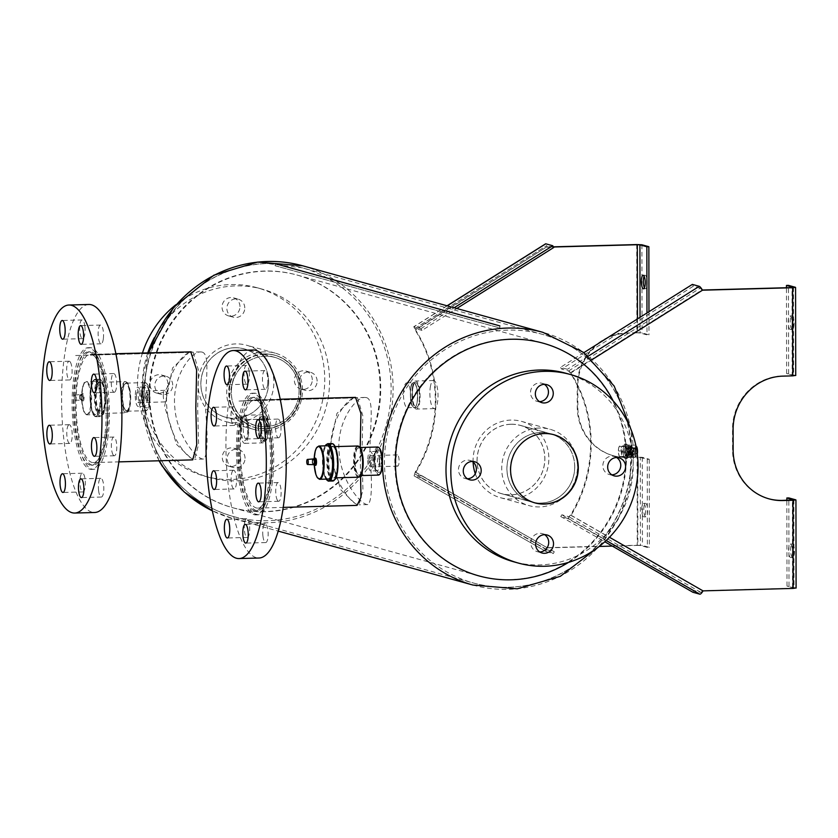 <?xml version="1.0" encoding="UTF-8"?>
<svg xmlns="http://www.w3.org/2000/svg" width="838" height="838" viewBox="0 0 838 838"><rect width="100%" height="100%" fill="white"/><g stroke="black" fill="none" stroke-linecap="round" stroke-linejoin="round"><path stroke-width="0.63" stroke-dasharray="4.19 3.14" d="M258.691 427.83A12.486 3.603 88.4 0 1 261.969 416.36A12.486 3.603 88.4 0 1 265.908 428.742A12.486 3.603 88.4 0 1 262.65 441.322A12.486 3.603 88.4 0 1 258.691 427.83M260.681 427.778A12.486 3.603 88.4 0 1 263.96 416.297A12.486 3.603 88.4 0 1 267.898 428.689A12.486 3.603 88.4 0 1 264.64 441.27A12.486 3.603 88.4 0 1 260.681 427.778M261.487 428.009A9.689 2.797 88.4 0 1 264.033 419.094A9.689 2.797 88.4 0 1 267.092 428.71A9.689 2.797 88.4 0 1 264.557 438.473A9.689 2.797 88.4 0 1 261.487 428.009M243.167 428.501A9.689 2.797 -91.6 0 0 246.236 438.976A9.689 2.797 -91.6 0 0 247.063 438.494A9.689 2.797 -91.6 0 0 248.781 430.062A9.689 2.797 -91.6 0 0 246.561 420.027A9.689 2.797 -91.6 0 0 245.712 419.597A9.689 2.797 -91.6 0 0 243.167 428.501M247.671 430.24A11.355 3.279 88.4 0 1 245.66 440.128A11.355 3.279 88.4 0 1 241.103 429.412A11.355 3.279 88.4 0 1 245.073 418.476A11.355 3.279 88.4 0 1 247.671 430.24M240.307 428.197A14.047 4.054 88.4 0 1 243.994 415.281A14.047 4.054 88.4 0 1 248.436 429.213A14.047 4.054 88.4 0 1 244.759 443.365A14.047 4.054 88.4 0 1 240.307 428.197M258.23 427.705A14.047 4.054 88.4 0 1 261.927 414.8A14.047 4.054 88.4 0 1 266.358 428.731A14.047 4.054 88.4 0 1 262.692 442.883A14.047 4.054 88.4 0 1 258.23 427.705M626.426 448.225A3.122 0.901 88.4 0 1 627.337 451.452A3.122 0.901 88.4 0 1 626.52 454.458A3.122 0.901 88.4 0 1 625.536 451.357A3.122 0.901 88.4 0 1 626.353 448.215A3.122 0.901 88.4 0 1 626.426 448.225M626.447 458.7A7.385 2.137 -91.6 0 0 626.635 458.721A7.385 2.137 -91.6 0 0 628.563 451.284A7.385 2.137 -91.6 0 0 626.237 443.951A7.385 2.137 -91.6 0 0 624.3 451.074A7.385 2.137 -91.6 0 0 626.447 458.7M636.388 448.477A2.598 0.754 88.4 0 1 636.555 448.581A2.598 0.754 88.4 0 1 637.142 451.043A2.598 0.754 88.4 0 1 636.691 453.536A2.598 0.754 88.4 0 1 635.654 451.368A2.598 0.754 88.4 0 1 636.388 448.477M635.885 447.963A3.122 0.901 -91.6 0 0 635.812 447.963A3.122 0.901 -91.6 0 0 634.995 451.106A3.122 0.901 -91.6 0 0 635.979 454.196A3.122 0.901 -91.6 0 0 636.252 454.049A3.122 0.901 -91.6 0 0 636.796 451.054A3.122 0.901 -91.6 0 0 636.084 448.1A3.122 0.901 -91.6 0 0 635.885 447.963M625.347 458.732A7.385 2.137 -91.6 0 0 625.536 458.753A7.385 2.137 -91.6 0 0 627.473 451.305A7.385 2.137 -91.6 0 0 625.138 443.983A7.385 2.137 -91.6 0 0 624.258 444.695A7.385 2.137 -91.6 0 0 624.059 445.093A7.385 2.137 -91.6 0 0 624.404 457.705A7.385 2.137 -91.6 0 0 625.347 458.732M618.957 447.104L619.429 446.078L621.168 446.56L622.047 451.986L621.188 456.93L619.45 456.448L618.559 453.746L618.549 448.56A5.206 1.498 88.4 0 1 618.957 447.104A5.206 1.498 88.4 0 1 619.848 446.329A5.206 1.498 88.4 0 1 621.168 449.283A5.206 1.498 88.4 0 1 621.168 454.468A5.206 1.498 88.4 0 1 619.869 456.7A5.206 1.498 88.4 0 1 619.198 455.977A5.206 1.498 88.4 0 1 618.559 453.746A5.206 1.498 88.4 0 1 618.549 448.56L619.429 446.078L623.692 445.963L622.833 450.907L623.713 456.333L625.452 456.815L626.311 451.871L625.431 446.445L623.692 445.963L623.409 446.57L624.059 445.093M619.869 456.7L623.713 456.333L624.404 457.705M621.188 456.93L625.452 456.815M618.57 451.022L622.833 450.907M621.168 446.56L625.431 446.445M622.047 451.986L626.311 451.871M75.022 395.044A2.535 0.733 -91.6 0 0 74.949 395.033A2.535 0.733 -91.6 0 0 74.289 397.589A2.535 0.733 -91.6 0 0 75.085 400.103A2.535 0.733 -91.6 0 0 75.755 397.683A2.535 0.733 -91.6 0 0 75.022 395.044M80.993 394.551A2.86 0.828 -91.6 0 0 80.909 394.541A2.86 0.828 -91.6 0 0 80.176 397.422A2.86 0.828 -91.6 0 0 81.066 400.26A2.86 0.828 -91.6 0 0 81.831 397.526A2.86 0.828 -91.6 0 0 80.993 394.551M313.391 458.941A2.86 0.828 -91.6 0 0 312.658 461.822A2.86 0.828 -91.6 0 0 313.548 464.661M635.309 450.854A2.703 0.786 -91.6 0 0 636.168 453.777A2.703 0.786 -91.6 0 0 636.88 451.054A2.703 0.786 -91.6 0 0 636.021 448.372A2.703 0.786 -91.6 0 0 635.309 450.854M636.671 446.738A4.944 1.425 -91.6 0 0 634.659 450.676A4.944 1.425 -91.6 0 0 635.455 455.296A4.944 1.425 -91.6 0 0 636.953 455.264A4.944 1.425 -91.6 0 0 637.299 454.112M630.134 451.001A2.703 0.786 -91.6 0 0 630.993 453.924A2.703 0.786 -91.6 0 0 631.695 451.19A2.703 0.786 -91.6 0 0 630.846 448.508A2.703 0.786 -91.6 0 0 630.134 451.001M629.485 450.823A4.944 1.425 -91.6 0 0 630.291 455.453A4.944 1.425 -91.6 0 0 632.093 454.395A4.944 1.425 -91.6 0 0 631.915 447.974A4.944 1.425 -91.6 0 0 630.061 447.021A4.944 1.425 -91.6 0 0 629.485 450.823M633.015 454.605L633.004 448.623L631.496 445.208L629.987 447.785L629.548 450.792L630.406 455.673L631.517 457.181L633.015 454.605L637.016 454.5L637.236 453.609M633.004 448.623L636.451 448.529M631.496 445.208L635.497 445.104L633.989 447.681L633.999 453.662L635.518 457.077L636.953 455.264M630.061 447.021L629.987 447.785L633.989 447.681M629.998 453.777L633.999 453.662M631.517 457.181L635.518 457.077M631.14 452.059L632.407 452.792A5.258 1.519 -91.6 0 1 631.056 456.469A5.258 1.519 -91.6 0 1 629.401 451.253A5.258 1.519 -91.6 0 1 630.773 445.963A5.258 1.519 -91.6 0 1 632.439 452.028L631.14 451.284A5.258 1.519 -91.6 0 0 629.474 445.994A5.258 1.519 -91.6 0 0 628.102 451.294A5.258 1.519 -91.6 0 0 629.767 456.501A5.258 1.519 -91.6 0 0 631.14 452.059L630.689 451.933A3.698 1.068 -91.6 0 1 629.726 454.94A3.698 1.068 -91.6 0 1 628.552 451.284A3.698 1.068 -91.6 0 1 629.516 447.555A3.698 1.068 -91.6 0 1 630.689 451.158L631.978 451.902A3.698 1.068 -91.6 0 0 630.815 447.523A3.698 1.068 -91.6 0 0 629.851 451.242A3.698 1.068 -91.6 0 0 631.014 454.908A3.698 1.068 -91.6 0 0 631.936 452.667L630.689 451.933M626.426 445.114A6.243 1.802 -91.6 0 0 626.269 445.093A6.243 1.802 -91.6 0 0 624.635 451.389A6.243 1.802 -91.6 0 0 626.604 457.579A6.243 1.802 -91.6 0 0 628.238 451.567A6.243 1.802 -91.6 0 0 626.426 445.114M626.426 448.016A3.331 0.964 -91.6 0 0 626.342 448.005A3.331 0.964 -91.6 0 0 625.473 451.368A3.331 0.964 -91.6 0 0 626.52 454.667A3.331 0.964 -91.6 0 0 627.4 451.462A3.331 0.964 -91.6 0 0 626.426 448.016M628.018 445.072A6.243 1.802 -91.6 0 0 627.861 445.051A6.243 1.802 -91.6 0 0 626.227 451.347A6.243 1.802 -91.6 0 0 628.196 457.538A6.243 1.802 -91.6 0 0 629.83 451.525A6.243 1.802 -91.6 0 0 628.018 445.072A6.243 1.802 -91.6 0 0 627.861 445.051A6.243 1.802 -91.6 0 0 626.227 451.347A6.243 1.802 -91.6 0 0 628.196 457.538A6.243 1.802 -91.6 0 0 629.83 451.525A6.243 1.802 -91.6 0 0 628.018 445.072M628.018 447.974A3.331 0.964 -91.6 0 0 627.934 447.963A3.331 0.964 -91.6 0 0 627.065 451.315A3.331 0.964 -91.6 0 0 628.123 454.625A3.331 0.964 -91.6 0 0 628.992 451.41A3.331 0.964 -91.6 0 0 628.018 447.974A3.331 0.964 -91.6 0 0 627.934 447.963A3.331 0.964 -91.6 0 0 627.065 451.315A3.331 0.964 -91.6 0 0 628.123 454.625A3.331 0.964 -91.6 0 0 628.992 451.41A3.331 0.964 -91.6 0 0 628.018 447.974M629.61 445.03A6.243 1.802 -91.6 0 0 629.453 445.009A6.243 1.802 -91.6 0 0 627.819 451.294A6.243 1.802 -91.6 0 0 629.788 457.496A6.243 1.802 -91.6 0 0 631.433 451.473A6.243 1.802 -91.6 0 0 629.61 445.03M629.621 447.932A3.331 0.964 -91.6 0 0 629.527 447.921A3.331 0.964 -91.6 0 0 628.657 451.273A3.331 0.964 -91.6 0 0 629.715 454.584A3.331 0.964 -91.6 0 0 630.585 451.368A3.331 0.964 -91.6 0 0 629.621 447.932M144.859 396.301L146.011 392.477L146.241 400.794L144.859 396.301M191.2 351.845L191.001 352.379A131.105 125.04 -74.5 0 1 191.221 351.855M189.755 351.688L172.586 367.913L164.604 406.493L176.567 444.412L192.709 459.863M265.939 429.842C265.887 421.661 264.756 417.135 262.535 416.287C257.057 415.658 258.125 442.265 263.216 441.354C265.028 440.725 265.939 436.881 265.939 429.842M412.39 394.049C412.443 402.23 413.574 406.755 415.795 407.603C421.263 408.221 420.205 381.625 415.103 382.537C413.302 383.165 412.39 387.009 412.39 394.049M355.532 397.369L355.343 397.903A131.105 125.04 -74.5 0 1 355.563 397.38M354.097 397.212L336.928 413.438L328.946 452.017L340.898 489.926L357.04 505.387M360.56 475.848L360.204 447.859M379.75 461.371L378.724 465.195C377.037 462.471 376.953 459.695 378.493 456.878L379.75 461.371M447.073 305.797L413.721 326.768L420.875 328.685A131.105 125.04 -74.5 0 1 422.006 330.371L456.794 308.489M447.209 305.828L413.941 326.757L414.967 329.816L546.596 247.011L553.363 246.833M636.723 244.56L636.88 332.686L626.918 332.958A52.029 49.62 105.5 0 0 577.214 386.161L577.246 406.891A52.029 49.62 105.5 0 0 613.154 455.673A52.029 49.62 105.5 0 0 627.138 457.37L637.09 457.108L637.247 545.234L547.12 547.696L415.208 472.087A131.105 125.04 105.5 0 0 414.967 329.816M415.208 472.087L414.108 475.89L546.261 551.634A4.159 1.215 119.8 0 1 547.12 547.696L415.816 472.244L415.323 474.182L547.329 549.854A2.085 0.608 119.8 0 1 547.287 549.833A2.085 0.608 119.8 0 1 547.727 547.863L599.369 546.449M547.329 549.854L554.274 551.771L422.258 476.099A131.105 125.04 -74.5 0 1 421.137 477.849L414.192 475.932L546.345 551.676A4.159 1.215 119.8 0 1 546.261 551.634M422.258 476.099L415.281 474.161L547.287 549.833M415.816 472.244A131.105 125.04 105.5 0 0 415.564 329.983L546.596 247.011A4.159 0.869 57.8 0 1 545.475 244.015M422.006 330.371L414.957 328.454L546.805 245.576L415.061 328.444L415.564 329.983M567.682 518.439L560.748 516.522A131.105 125.04 -74.5 0 0 561.869 514.773L568.803 516.7L570.5 515.098A131.105 125.04 105.5 0 0 570.259 372.837L568.552 370.962L561.617 369.045A131.105 125.04 -74.5 0 0 560.486 367.358L567.42 369.275L570.856 373.004A131.105 125.04 105.5 0 1 571.107 515.265L567.682 518.439L606.167 540.51M600.291 342.313A52.029 49.62 105.5 0 0 577.822 386.328L577.853 407.059A52.029 49.62 105.5 0 0 613.762 455.841A52.029 49.62 105.5 0 0 627.735 457.538L637.697 457.276L637.854 545.402L612.337 546.093M637.456 318.943L637.477 332.854L627.526 333.126A52.029 49.62 105.5 0 0 605.057 339.317M546.69 245.586L547.204 247.179L553.457 247.011M553.74 247.503L546.805 245.576M420.875 328.685L454.144 307.756M546.345 551.676L553.279 553.593L554.274 551.771M553.279 553.593L421.137 477.849M637.477 332.854L640.075 332.969L640.043 317.309M636.88 332.686L642.065 332.906L649 334.833L647.009 334.886L640.075 332.969M644.139 276.205A6.767 1.948 88.4 0 1 645.113 275.231A6.767 1.948 88.4 0 1 647.25 282.532A6.767 1.948 88.4 0 1 645.48 288.754A6.767 1.948 88.4 0 1 644.453 287.832M648.958 311.705L649 334.833M646.967 312.951L647.009 334.886M637.854 545.402L640.442 545.517L640.295 457.38L637.697 457.276M637.247 545.234L642.442 545.454L649.377 547.382L647.386 547.434L640.442 545.517M640.295 457.38L647.229 459.308L649.22 459.245L642.285 457.328L637.09 457.108M643.731 509.546A6.767 1.948 88.4 0 1 645.511 503.324A6.767 1.948 88.4 0 1 647.638 510.038A6.767 1.948 88.4 0 1 645.878 516.847A6.767 1.948 88.4 0 1 643.731 509.546M649.22 459.245L649.377 547.382M645.658 510.688A6.767 1.948 88.4 0 1 643.888 516.899A6.767 1.948 88.4 0 1 641.74 509.598A6.767 1.948 88.4 0 1 643.511 503.387A6.767 1.948 88.4 0 1 645.658 510.688M647.229 459.308L647.386 547.434M534.843 502.863A35.374 33.74 -74.5 0 1 534.686 502.821A35.374 33.74 -74.5 0 1 511.62 459.716A35.374 33.74 -74.5 0 1 553.583 434.629A35.374 33.74 -74.5 0 1 553.729 434.671M499.877 325.888L499.888 327.962A129.031 123.05 105.5 0 0 499.783 327.962L499.783 325.888M275.231 263.687L275.241 265.73A129.031 123.05 -74.5 0 0 275.136 265.74L499.783 327.962M275.241 265.73L499.888 327.962M381.751 461.319L380.494 456.825C378.944 459.643 379.027 462.408 380.714 465.142L381.751 461.319M193.19 352.316L198.491 370.281L197.663 407.928L198.585 444.381L194.657 459.287C187.806 459.905 168.428 435.666 166.793 407.069C164.007 377.791 182.171 351.845 191.734 352.149L193.19 352.316M357.533 397.841L362.823 415.805L361.995 453.452L362.927 489.905L358.989 504.811C352.138 505.429 332.77 481.18 331.136 452.593C328.339 423.316 346.513 397.369 356.066 397.673L357.533 397.841M410.4 394.101C410.442 402.282 411.573 406.807 413.794 407.656C419.283 408.284 418.204 381.678 413.103 382.589C411.301 383.228 410.4 387.062 410.4 394.101A12.423 3.582 -91.6 0 0 414.37 407.53A12.423 3.582 -91.6 0 0 417.628 396.102A12.423 3.582 -91.6 0 0 413.689 382.683A12.423 3.582 -91.6 0 0 410.431 394.111M267.93 429.789C267.877 421.608 266.746 417.083 264.536 416.235C259.047 415.606 260.115 442.213 265.217 441.301C267.029 440.662 267.93 436.828 267.93 429.789M146.849 396.248L148.232 400.742L148.001 392.425L146.849 396.248M473.103 462.084A39.596 37.762 -74.5 0 1 510.897 420.079A39.596 37.762 -74.5 0 1 521.54 421.378A39.596 37.762 -74.5 0 1 548.481 464.105A39.596 37.762 -74.5 0 1 511.033 498.987A39.596 37.762 -74.5 0 1 500.401 497.688A39.596 37.762 -74.5 0 1 475.282 473.711M510.572 579.634A120.703 115.12 -74.5 0 1 478.142 575.685A120.703 115.12 -74.5 0 1 395.976 445.439A120.703 115.12 -74.5 0 1 510.153 339.097A120.703 115.12 -74.5 0 1 542.584 343.046A120.703 115.12 -74.5 0 1 624.75 473.302A120.703 115.12 -74.5 0 1 510.572 579.634M539.546 428.019A39.596 37.762 105.5 0 0 502.088 462.901A39.596 37.762 105.5 0 0 529.04 505.628A39.596 37.762 105.5 0 0 575.999 477.545A39.596 37.762 105.5 0 0 550.178 429.318A39.596 37.762 105.5 0 0 539.546 428.019M565.723 373.214A97.805 93.28 -74.5 0 1 633.224 464.912A97.805 93.28 -74.5 0 1 513.505 561.732M467.426 478.77A9.365 8.935 -74.5 0 1 458.805 467.059A9.365 8.935 -74.5 0 1 472.223 461.445M539.756 551.97A9.365 8.935 -74.5 0 1 531.135 540.259A9.365 8.935 -74.5 0 1 544.553 534.644M611.824 474.832A9.365 8.935 -74.5 0 1 603.203 463.11A9.365 8.935 -74.5 0 1 616.621 457.506M539.494 401.632A9.365 8.935 -74.5 0 1 530.873 389.911A9.365 8.935 -74.5 0 1 544.291 384.307M355.343 397.903L239.05 401.077A53.59 15.472 88.4 0 1 239.05 401.077L355.312 397.893M255.978 400.093A54.103 15.618 88.4 0 1 271.732 455.977A54.103 15.618 88.4 0 1 257.549 508.1A54.103 15.618 88.4 0 1 240.464 454.437A54.103 15.618 88.4 0 1 254.595 399.925A54.103 15.618 88.4 0 1 255.946 400.093L280.28 399.422L255.978 400.093A54.103 15.618 88.4 0 1 255.978 400.093L239.019 401.067L255.946 400.093M91.635 354.579A54.103 15.618 88.4 0 1 107.39 410.452A54.103 15.618 88.4 0 1 93.207 462.576A54.103 15.618 88.4 0 1 76.122 408.913A54.103 15.618 88.4 0 1 90.253 354.401A54.103 15.618 88.4 0 1 91.604 354.568L115.937 353.898L91.604 354.568A54.103 15.618 88.4 0 1 91.635 354.579M275.136 265.74L275.136 263.666M366.353 397.6C374.858 399.517 369.579 426.71 369.967 455.558C372.449 485.694 371.726 502.025 367.809 504.57C361.021 505.125 340.804 481.022 339.107 452.405C336.195 423.054 355.176 397.16 364.886 397.432L366.353 397.6M190.97 352.369L74.676 355.542A53.59 15.472 88.4 0 1 74.708 355.553L191.001 352.379M106.95 434.314A56.712 16.372 88.4 0 1 93.28 465.174A56.712 16.372 88.4 0 1 75.368 408.934A56.712 16.372 88.4 0 1 90.19 351.803A56.712 16.372 88.4 0 1 106.95 434.314M108.071 436.21A60.87 17.567 88.4 0 1 93.395 469.332A60.87 17.567 88.4 0 1 74.173 408.965A60.87 17.567 88.4 0 1 90.075 347.644A60.87 17.567 88.4 0 1 108.071 436.21M70.413 362.236A9.365 2.703 -91.6 0 0 69.135 361.209A9.365 2.703 -91.6 0 0 66.684 370.647A9.365 2.703 -91.6 0 0 69.648 379.939A9.365 2.703 -91.6 0 0 72.078 372.732A9.365 2.703 -91.6 0 0 70.413 362.236M84.868 326.422A9.365 2.703 -91.6 0 0 82.114 319.938A9.365 2.703 -91.6 0 0 79.662 329.376A9.365 2.703 -91.6 0 0 82.627 338.657A9.365 2.703 -91.6 0 0 84.868 326.422M103.346 338.678A9.365 2.703 -91.6 0 0 100.57 325.05A9.365 2.703 -91.6 0 0 98.13 334.488A9.365 2.703 -91.6 0 0 101.084 343.779A9.365 2.703 -91.6 0 0 103.346 338.678M115.016 391.828A9.365 2.703 -91.6 0 0 116.597 381.426A9.365 2.703 -91.6 0 0 113.706 373.559A9.365 2.703 -91.6 0 0 111.265 382.997A9.365 2.703 -91.6 0 0 114.219 392.278A9.365 2.703 -91.6 0 0 115.016 391.828M113.046 454.741A9.365 2.703 -91.6 0 0 114.335 455.767A9.365 2.703 -91.6 0 0 116.775 446.329A9.365 2.703 -91.6 0 0 113.821 437.038A9.365 2.703 -91.6 0 0 111.391 444.245A9.365 2.703 -91.6 0 0 113.046 454.741M98.601 490.555A9.365 2.703 -91.6 0 0 101.356 497.039A9.365 2.703 -91.6 0 0 103.797 487.601A9.365 2.703 -91.6 0 0 100.843 478.32A9.365 2.703 -91.6 0 0 98.601 490.555M68.444 425.149A9.365 2.703 -91.6 0 0 66.872 435.551A9.365 2.703 -91.6 0 0 69.753 443.417A9.365 2.703 -91.6 0 0 72.204 433.979A9.365 2.703 -91.6 0 0 69.25 424.698A9.365 2.703 -91.6 0 0 68.444 425.149M80.123 478.299A9.365 2.703 -91.6 0 0 82.889 491.927A9.365 2.703 -91.6 0 0 85.34 482.489A9.365 2.703 -91.6 0 0 82.375 473.198A9.365 2.703 -91.6 0 0 80.123 478.299M88.891 304.477A104.048 30.032 -91.6 0 0 63.803 361.094A104.048 30.032 -91.6 0 0 94.568 512.5M104.96 434.377A56.712 16.372 88.4 0 1 91.29 465.226A56.712 16.372 88.4 0 1 73.377 408.986A56.712 16.372 88.4 0 1 88.189 351.855A56.712 16.372 88.4 0 1 104.96 434.377M106.08 436.273A60.87 17.567 88.4 0 1 91.405 469.395A60.87 17.567 88.4 0 1 72.183 409.017A60.87 17.567 88.4 0 1 88.084 347.697A60.87 17.567 88.4 0 1 106.08 436.273M271.292 479.839A56.712 16.372 88.4 0 1 257.622 510.698A56.712 16.372 88.4 0 1 239.71 454.458A56.712 16.372 88.4 0 1 254.522 397.327A56.712 16.372 88.4 0 1 271.292 479.839M272.413 481.735A60.87 17.567 88.4 0 1 257.727 514.857A60.87 17.567 88.4 0 1 238.505 454.489A60.87 17.567 88.4 0 1 254.406 393.158A60.87 17.567 88.4 0 1 272.413 481.735M234.755 407.76A9.365 2.703 -91.6 0 0 233.477 406.734A9.365 2.703 -91.6 0 0 231.026 416.172A9.365 2.703 -91.6 0 0 233.98 425.453A9.365 2.703 -91.6 0 0 236.41 418.256A9.365 2.703 -91.6 0 0 234.755 407.76M249.211 371.946A9.365 2.703 -91.6 0 0 246.445 365.462A9.365 2.703 -91.6 0 0 244.005 374.9A9.365 2.703 -91.6 0 0 246.959 384.181A9.365 2.703 -91.6 0 0 249.211 371.946M267.678 384.202A9.365 2.703 -91.6 0 0 264.913 370.574A9.365 2.703 -91.6 0 0 262.472 380.012A9.365 2.703 -91.6 0 0 265.426 389.293A9.365 2.703 -91.6 0 0 267.678 384.202M279.358 437.352A9.365 2.703 -91.6 0 0 280.94 426.951A9.365 2.703 -91.6 0 0 278.048 419.084A9.365 2.703 -91.6 0 0 275.597 428.522A9.365 2.703 -91.6 0 0 278.562 437.803A9.365 2.703 -91.6 0 0 279.358 437.352M277.388 500.265A9.365 2.703 -91.6 0 0 278.666 501.292A9.365 2.703 -91.6 0 0 281.118 491.854A9.365 2.703 -91.6 0 0 278.153 482.562A9.365 2.703 -91.6 0 0 275.733 489.769A9.365 2.703 -91.6 0 0 277.388 500.265M262.933 536.079A9.365 2.703 -91.6 0 0 265.688 542.563A9.365 2.703 -91.6 0 0 268.139 533.125A9.365 2.703 -91.6 0 0 265.185 523.834A9.365 2.703 -91.6 0 0 262.933 536.079M232.786 470.673A9.365 2.703 -91.6 0 0 231.204 481.075A9.365 2.703 -91.6 0 0 234.095 488.942A9.365 2.703 -91.6 0 0 236.546 479.504A9.365 2.703 -91.6 0 0 233.582 470.223A9.365 2.703 -91.6 0 0 232.786 470.673M244.455 523.823A9.365 2.703 -91.6 0 0 247.231 537.451A9.365 2.703 -91.6 0 0 249.672 528.013A9.365 2.703 -91.6 0 0 246.718 518.722A9.365 2.703 -91.6 0 0 244.455 523.823M253.233 350.001A104.048 30.032 -91.6 0 0 228.146 406.619A104.048 30.032 -91.6 0 0 258.911 558.024M269.302 479.891A56.712 16.372 88.4 0 1 255.621 510.751A56.712 16.372 88.4 0 1 237.72 454.51A56.712 16.372 88.4 0 1 252.531 397.38A56.712 16.372 88.4 0 1 269.302 479.891M270.412 481.787A60.87 17.567 88.4 0 1 255.737 514.909A60.87 17.567 88.4 0 1 236.515 454.542A60.87 17.567 88.4 0 1 252.416 393.221A60.87 17.567 88.4 0 1 270.412 481.787M202.01 352.075C210.527 353.992 205.237 381.185 205.624 410.033C208.107 440.17 207.395 456.511 203.466 459.046C196.679 459.612 176.472 435.509 174.765 406.88C171.853 377.529 190.834 351.635 200.544 351.908L202.01 352.075M264.536 351.845A39.596 37.762 105.5 0 0 227.088 386.727A39.596 37.762 105.5 0 0 254.04 429.444A39.596 37.762 105.5 0 0 264.672 430.742A39.596 37.762 105.5 0 0 302.13 395.861A39.596 37.762 105.5 0 0 275.178 353.133A39.596 37.762 105.5 0 0 264.536 351.845M264.997 271.187A120.703 115.12 105.5 0 0 150.83 377.529A120.703 115.12 105.5 0 0 232.985 507.776A120.703 115.12 105.5 0 0 376.147 422.184A120.703 115.12 105.5 0 0 297.438 275.136A120.703 115.12 105.5 0 0 264.997 271.187M236.033 422.813A39.596 37.762 -74.5 0 1 225.391 421.514A39.596 37.762 -74.5 0 1 199.57 373.277A39.596 37.762 -74.5 0 1 246.529 345.204A39.596 37.762 -74.5 0 1 273.481 387.931A39.596 37.762 -74.5 0 1 236.033 422.813M147.792 352.829A97.805 93.28 105.5 0 0 209.846 477.618A97.805 93.28 105.5 0 0 329.575 380.798A97.805 93.28 105.5 0 0 262.074 289.1A97.805 93.28 105.5 0 0 154.286 337.798M172.722 385.082A9.365 8.935 105.5 0 0 155.156 382.945A9.365 8.935 105.5 0 0 161.263 394.352A9.365 8.935 105.5 0 0 172.722 385.082M244.79 307.944A9.365 8.935 105.5 0 0 227.224 305.807A9.365 8.935 105.5 0 0 233.331 317.214A9.365 8.935 105.5 0 0 244.79 307.944M317.131 381.143A9.365 8.935 105.5 0 0 299.554 379.006A9.365 8.935 105.5 0 0 305.661 390.414A9.365 8.935 105.5 0 0 317.131 381.143M245.052 458.281A9.365 8.935 105.5 0 0 227.486 456.144A9.365 8.935 105.5 0 0 233.593 467.552A9.365 8.935 105.5 0 0 245.052 458.281M142.481 352.976A97.805 93.28 105.5 0 0 205.027 476.277A97.805 93.28 105.5 0 0 324.746 379.467A97.805 93.28 105.5 0 0 257.245 287.759A97.805 93.28 105.5 0 0 175.854 304.77M240.234 456.94A9.365 8.935 105.5 0 0 222.657 454.804A9.365 8.935 105.5 0 0 228.764 466.211A9.365 8.935 105.5 0 0 240.234 456.94M312.302 379.803A9.365 8.935 105.5 0 0 294.735 377.666A9.365 8.935 105.5 0 0 300.842 389.073A9.365 8.935 105.5 0 0 312.302 379.803M239.972 306.603A9.365 8.935 105.5 0 0 222.395 304.466A9.365 8.935 105.5 0 0 228.502 315.874A9.365 8.935 105.5 0 0 239.972 306.603M167.893 383.741A9.365 8.935 105.5 0 0 150.327 381.604A9.365 8.935 105.5 0 0 156.434 393.012A9.365 8.935 105.5 0 0 167.893 383.741M768.75 498.778A52.029 49.62 -74.5 0 1 768.446 498.694A52.029 49.62 -74.5 0 1 732.548 449.912L732.506 429.171A52.029 49.62 -74.5 0 1 782.21 375.969L792.172 375.707L792.015 287.57M570.5 515.098L703.019 590.874M692.89 592.267L693.885 590.444L700.819 592.361A2.085 0.608 119.8 0 0 702.412 590.706L792.539 588.255L792.392 500.118M560.748 516.522L604.795 541.777M561.869 514.773L693.885 590.444M568.552 370.962L700.285 288.094L701.888 290.032L570.259 372.837M700.285 288.094L693.351 286.177L561.617 369.045M692.356 284.407L693.351 286.177M583.856 352.651L560.486 367.358M793.775 500.003L794.015 588.077L792.539 588.255M793.932 588.025L786.997 586.108L786.84 500.276M795.765 499.846L795.922 587.972L786.997 586.108M790.58 550.22A6.767 1.948 88.4 0 1 792.36 544.009A6.767 1.948 88.4 0 1 794.497 550.713A6.767 1.948 88.4 0 1 792.727 557.532A6.767 1.948 88.4 0 1 790.58 550.22M788.987 586.055L788.83 497.919M788.589 550.283A6.767 1.948 88.4 0 1 790.36 544.061A6.767 1.948 88.4 0 1 792.497 550.765A6.767 1.948 88.4 0 1 790.737 557.584A6.767 1.948 88.4 0 1 788.589 550.283M793.408 287.455L793.649 375.529L792.172 375.707M793.555 375.476L786.62 373.559L786.473 287.727M795.398 287.298L795.555 375.424L786.62 373.559M794.099 323.206A6.767 1.948 88.4 0 1 792.329 329.428A6.767 1.948 88.4 0 1 790.192 322.724A6.767 1.948 88.4 0 1 791.962 315.905A6.767 1.948 88.4 0 1 794.099 323.206M788.61 373.507L788.464 285.37M788.191 322.18A6.767 1.948 88.4 0 1 789.962 315.957A6.767 1.948 88.4 0 1 792.109 323.269A6.767 1.948 88.4 0 1 790.339 329.481A6.767 1.948 88.4 0 1 788.191 322.18M265.154 356.16A35.426 33.792 105.5 0 0 231.634 387.366A35.426 33.792 105.5 0 0 255.758 425.599A35.426 33.792 105.5 0 0 297.773 400.48A35.426 33.792 105.5 0 0 274.665 357.313A35.426 33.792 105.5 0 0 265.154 356.16M234.692 347.718A35.426 33.792 105.5 0 0 201.183 378.933A35.426 33.792 105.5 0 0 225.296 417.167A35.426 33.792 105.5 0 0 267.322 392.048A35.426 33.792 105.5 0 0 244.214 348.88A35.426 33.792 105.5 0 0 234.692 347.718M268.61 382.097A35.374 33.74 105.5 0 0 244.204 348.933A35.374 33.74 105.5 0 0 202.241 374.02A35.374 33.74 105.5 0 0 225.307 417.115A35.374 33.74 105.5 0 0 268.61 382.097M299.072 390.539A35.374 33.74 -74.5 0 1 255.768 425.557A35.374 33.74 -74.5 0 1 231.686 387.376A35.374 33.74 -74.5 0 1 265.154 356.202A35.374 33.74 -74.5 0 1 274.655 357.365A35.374 33.74 -74.5 0 1 299.072 390.539M265.279 428.836A37.511 35.772 -74.5 0 1 255.192 427.61A37.511 35.772 -74.5 0 1 230.733 381.908A37.511 35.772 -74.5 0 1 275.22 355.312A37.511 35.772 -74.5 0 1 300.758 395.787A37.511 35.772 -74.5 0 1 265.279 428.836M265.143 354.139A37.459 35.73 105.5 0 0 229.717 387.135A37.459 35.73 105.5 0 0 255.213 427.558A37.459 35.73 105.5 0 0 299.637 400.993A37.459 35.73 105.5 0 0 275.21 355.364A37.459 35.73 105.5 0 0 265.143 354.139M264.546 353.971A37.459 35.73 105.5 0 0 229.109 386.967A37.459 35.73 105.5 0 0 254.605 427.39A37.459 35.73 105.5 0 0 299.04 400.826A37.459 35.73 105.5 0 0 274.613 355.197A37.459 35.73 105.5 0 0 264.546 353.971M264.546 353.919A37.511 35.772 105.5 0 0 229.057 386.967A37.511 35.772 105.5 0 0 254.595 427.443A37.511 35.772 105.5 0 0 264.672 428.668A37.511 35.772 105.5 0 0 300.161 395.62A37.511 35.772 105.5 0 0 274.623 355.144A37.511 35.772 105.5 0 0 264.546 353.919M510.908 424.227A35.426 33.792 105.5 0 0 477.388 455.443A35.426 33.792 105.5 0 0 501.512 493.676A35.426 33.792 105.5 0 0 543.527 468.557A35.426 33.792 105.5 0 0 520.419 425.39A35.426 33.792 105.5 0 0 510.908 424.227M510.908 424.279A35.374 33.74 -74.5 0 1 520.408 425.442A35.374 33.74 -74.5 0 1 544.826 458.606A35.374 33.74 -74.5 0 1 501.522 493.624A35.374 33.74 -74.5 0 1 477.44 455.453A35.374 33.74 -74.5 0 1 510.908 424.279M540.751 432.502A35.426 33.792 -74.5 0 1 550.273 433.655A35.426 33.792 -74.5 0 1 574.397 471.888A35.426 33.792 -74.5 0 1 540.877 503.104A35.426 33.792 -74.5 0 1 531.355 501.952A35.426 33.792 -74.5 0 1 507.241 463.718A35.426 33.792 -74.5 0 1 540.751 432.502M574.679 466.881A35.374 33.74 -74.5 0 1 531.376 501.899A35.374 33.74 -74.5 0 1 508.299 458.795A35.374 33.74 -74.5 0 1 550.262 433.707A35.374 33.74 -74.5 0 1 574.679 466.881M141.664 395.903A9.689 2.797 88.4 0 1 143.371 387.47A9.689 2.797 88.4 0 1 144.209 386.988A9.689 2.797 88.4 0 1 144.45 387.02A9.689 2.797 88.4 0 1 147.279 397.034A9.689 2.797 88.4 0 1 144.733 406.367A9.689 2.797 88.4 0 1 143.874 405.938A9.689 2.797 88.4 0 1 141.664 395.903M135.285 396.081A9.689 2.797 -91.6 0 0 138.364 406.545A9.689 2.797 -91.6 0 0 140.889 396.783A9.689 2.797 -91.6 0 0 137.83 387.166A9.689 2.797 -91.6 0 0 135.285 396.081M146.042 383.155A13.523 3.907 88.4 0 1 146.891 383.71A13.523 3.907 88.4 0 1 149.96 396.531A13.523 3.907 88.4 0 1 147.593 409.499A13.523 3.907 88.4 0 1 142.219 398.218A13.523 3.907 88.4 0 1 146.042 383.155M146.042 385.323A11.355 3.279 -91.6 0 0 144.775 385.836A11.355 3.279 -91.6 0 0 142.785 396.73A11.355 3.279 -91.6 0 0 145.372 407.488A11.355 3.279 -91.6 0 0 149.332 398.773A11.355 3.279 -91.6 0 0 146.042 385.323M145.54 382.652A14.047 4.054 -91.6 0 0 145.184 382.61A14.047 4.054 -91.6 0 0 141.496 396.144A14.047 4.054 -91.6 0 0 145.592 410.651A14.047 4.054 -91.6 0 0 145.948 410.693A14.047 4.054 -91.6 0 0 147.153 410.002A14.047 4.054 -91.6 0 0 149.614 396.542A14.047 4.054 -91.6 0 0 146.42 383.228A14.047 4.054 -91.6 0 0 145.54 382.652M126.664 411.165A14.047 4.054 88.4 0 1 125.784 410.589A14.047 4.054 88.4 0 1 122.589 397.275A14.047 4.054 88.4 0 1 125.051 383.814A14.047 4.054 88.4 0 1 126.255 383.123A14.047 4.054 88.4 0 1 130.697 397.055A14.047 4.054 88.4 0 1 127.03 411.207A14.047 4.054 88.4 0 1 126.664 411.165M126.171 410.662A13.523 3.907 -91.6 0 0 129.984 395.609A13.523 3.907 -91.6 0 0 124.621 384.317A13.523 3.907 -91.6 0 0 122.243 397.285A13.523 3.907 -91.6 0 0 125.323 410.107A13.523 3.907 -91.6 0 0 126.171 410.662M81.674 394.908L81.82 399.255A3.122 0.901 -91.6 0 0 82.574 400.48A3.122 0.901 -91.6 0 0 83.391 397.338A3.122 0.901 -91.6 0 0 82.407 394.237A3.122 0.901 -91.6 0 0 81.82 395.107L79.788 395.515L79.799 398.626L81.653 399.045A16.132 4.651 -91.6 0 0 86.335 414.339A16.132 4.651 -91.6 0 0 90.975 400.25A16.132 4.651 -91.6 0 0 86.681 382.369A16.132 4.651 -91.6 0 0 81.674 394.908M80.134 394.939L82.124 395.033A3.645 1.048 88.4 0 1 83.685 394.834A3.645 1.048 88.4 0 1 83.695 400.26A3.645 1.048 88.4 0 1 82.134 399.181L80.144 399.087L79.788 395.515L80.825 395.127L80.396 395.683A2.598 0.754 -91.6 0 1 81.506 395.63A2.598 0.754 -91.6 0 1 81.506 399.464A2.598 0.754 -91.6 0 1 80.396 398.794L80.825 399.276A3.122 0.901 88.4 0 0 81.579 400.512L82.669 400.501L82.166 399.202M79.799 398.626L80.396 398.794M95.302 414.611A16.645 4.808 88.4 0 1 90.452 397.422A16.645 4.808 88.4 0 1 94.82 381.384A16.645 4.808 88.4 0 1 100.078 397.893A16.645 4.808 88.4 0 1 95.731 414.663A16.645 4.808 88.4 0 1 95.302 414.611M136.416 396.395A5.782 1.666 88.4 0 1 137.935 391.074A5.782 1.666 88.4 0 1 139.768 396.814A5.782 1.666 88.4 0 1 138.249 402.638A5.782 1.666 88.4 0 1 136.416 396.395M163.305 395.651A5.782 1.666 88.4 0 1 164.824 390.34A5.782 1.666 88.4 0 1 166.657 396.584A5.782 1.666 88.4 0 1 165.138 401.905A5.782 1.666 88.4 0 1 163.305 395.651M374.146 460.303A9.689 2.797 88.4 0 1 375.864 451.871A9.689 2.797 88.4 0 1 376.691 451.389A9.689 2.797 88.4 0 1 376.943 451.42A9.689 2.797 88.4 0 1 379.761 461.434A9.689 2.797 88.4 0 1 377.215 470.767A9.689 2.797 88.4 0 1 376.367 470.338A9.689 2.797 88.4 0 1 374.146 460.303M367.777 460.481A9.689 2.797 -91.6 0 0 370.846 470.946A9.689 2.797 -91.6 0 0 373.381 461.183A9.689 2.797 -91.6 0 0 370.312 451.567A9.689 2.797 -91.6 0 0 367.777 460.481M379.855 474.13A13.523 3.907 88.4 0 1 374.691 462.209A13.523 3.907 88.4 0 1 378.525 447.555A13.523 3.907 88.4 0 1 379.143 447.901M378.525 449.723A11.355 3.279 -91.6 0 0 377.268 450.236A11.355 3.279 -91.6 0 0 375.267 461.13A11.355 3.279 -91.6 0 0 377.854 471.888A11.355 3.279 -91.6 0 0 381.824 463.173A11.355 3.279 -91.6 0 0 378.525 449.723M377.666 447.01A14.047 4.054 -91.6 0 0 373.989 460.544A14.047 4.054 -91.6 0 0 378.074 475.052M361.985 472.391A14.047 4.054 88.4 0 1 359.512 475.607A14.047 4.054 88.4 0 1 359.156 475.565A14.047 4.054 88.4 0 1 358.276 474.989A14.047 4.054 88.4 0 1 355.082 461.675A14.047 4.054 88.4 0 1 357.543 448.215A14.047 4.054 88.4 0 1 358.748 447.523A14.047 4.054 88.4 0 1 361.388 450.603M358.654 475.062A13.523 3.907 -91.6 0 0 362.466 460.01A13.523 3.907 -91.6 0 0 357.103 448.718A13.523 3.907 -91.6 0 0 354.725 461.686A13.523 3.907 -91.6 0 0 357.805 474.507A13.523 3.907 -91.6 0 0 358.654 475.062M312.281 463.026L312.888 463.194A2.598 0.754 -91.6 0 0 313.999 463.864A2.598 0.754 -91.6 0 0 313.988 460.031A2.598 0.754 -91.6 0 0 312.878 460.083L313.307 459.528L312.281 459.915L312.637 463.487L312.626 459.339L314.606 459.434L314.313 463.655A3.122 0.901 -91.6 0 0 315.067 464.881M314.302 459.507L314.606 459.434A3.645 1.048 88.4 0 1 314.858 458.648A3.122 0.901 -91.6 0 0 314.302 459.507M315.025 464.881A3.645 1.048 88.4 0 1 314.617 463.582L314.145 463.445A16.132 4.651 -91.6 0 0 314.24 464.901M312.888 463.194L313.318 463.676A3.122 0.901 88.4 0 0 314.072 464.912L312.888 463.362M312.626 459.339L314.135 459.297M328.213 479.064A16.645 4.808 88.4 0 1 327.784 479.011A16.645 4.808 88.4 0 1 322.944 461.822A16.645 4.808 88.4 0 1 327.302 445.785M368.95 460.806A5.636 1.624 88.4 0 1 370.427 455.621A5.636 1.624 88.4 0 1 372.208 461.214A5.636 1.624 88.4 0 1 370.731 466.892A5.636 1.624 88.4 0 1 368.95 460.806M395.84 460.072A5.636 1.624 88.4 0 1 397.317 454.887A5.636 1.624 88.4 0 1 399.108 460.973A5.636 1.624 88.4 0 1 397.621 466.158A5.636 1.624 88.4 0 1 395.84 460.072M412.977 387.407A12.486 3.603 -91.6 0 0 412.925 400.595A12.486 3.603 -91.6 0 0 416.36 407.53A12.486 3.603 -91.6 0 0 419.629 394.949A12.486 3.603 -91.6 0 0 415.679 382.568A12.486 3.603 -91.6 0 0 412.977 387.407M410.987 387.46A12.486 3.603 -91.6 0 0 410.934 400.648A12.486 3.603 -91.6 0 0 414.37 407.593A12.486 3.603 -91.6 0 0 417.628 395.012A12.486 3.603 -91.6 0 0 413.689 382.62A12.486 3.603 -91.6 0 0 410.987 387.46M430.523 385.962A14.047 4.054 -91.6 0 0 430.47 400.794A14.047 4.054 -91.6 0 0 434.335 408.609A14.047 4.054 -91.6 0 0 438.002 394.447A14.047 4.054 -91.6 0 0 433.56 380.525A14.047 4.054 -91.6 0 0 430.523 385.962M412.6 386.454A14.047 4.054 -91.6 0 0 412.547 401.287A14.047 4.054 -91.6 0 0 416.402 409.091A14.047 4.054 -91.6 0 0 420.079 394.939A14.047 4.054 -91.6 0 0 415.638 381.007A14.047 4.054 -91.6 0 0 412.6 386.454M410.662 396.29A12.423 3.582 88.4 0 1 407.394 407.718A12.423 3.582 88.4 0 1 403.476 395.389A12.423 3.582 88.4 0 1 406.723 382.872A12.423 3.582 88.4 0 1 410.662 396.29M302.623 265.782A131.105 125.04 -74.5 0 1 391.87 407.258A131.105 125.04 -74.5 0 1 267.856 522.765A131.105 125.04 -74.5 0 1 232.618 518.481A131.105 125.04 -74.5 0 1 212.286 510.792L232.618 518.481L278.174 531.093M472.946 585.05A131.105 125.04 105.5 0 0 628.448 492.084A131.105 125.04 105.5 0 0 542.951 332.351M159.272 460.774A131.105 125.04 -74.5 0 1 148.913 352.798M627.735 457.538L627.138 457.37M577.853 407.059L577.246 406.891M577.822 386.328L577.214 386.161M627.526 333.126L626.918 332.958M641.908 244.78L642.065 332.906M642.285 457.328L642.442 545.454M267.846 520.691A129.031 123.05 -74.5 0 1 233.184 516.47A129.031 123.05 -74.5 0 1 145.351 377.236A129.031 123.05 -74.5 0 1 267.395 263.561A129.031 123.05 -74.5 0 1 302.068 267.783A129.031 123.05 -74.5 0 1 389.9 407.017A129.031 123.05 -74.5 0 1 267.846 520.691M507.723 330.13A129.031 123.05 105.5 0 0 385.679 443.805A129.031 123.05 105.5 0 0 473.501 583.039A129.031 123.05 105.5 0 0 626.541 491.55A129.031 123.05 105.5 0 0 542.395 334.352A129.031 123.05 105.5 0 0 507.723 330.13M568.457 562.403A120.703 115.12 105.5 0 0 613.186 400.91M264.818 511.568A120.703 115.12 -74.5 0 1 164.458 333.891A120.703 115.12 -74.5 0 1 364.551 328.423A120.703 115.12 -74.5 0 1 264.818 511.568M782.21 375.969L782.818 376.136M732.506 429.171L733.114 429.339M732.548 449.912L733.145 450.079M571.107 515.265L609.477 537.263M592.183 359.586L570.856 373.004M700.819 592.361L568.803 516.7M588.255 356.171L567.42 369.275M95.302 416.172A18.206 5.258 -91.6 0 0 99.827 390.215A18.206 5.258 -91.6 0 0 90.682 387.69A18.206 5.258 -91.6 0 0 95.302 416.172M95.804 416.675A18.729 5.405 88.4 0 1 90.347 397.327A18.729 5.405 88.4 0 1 95.26 379.289A18.729 5.405 88.4 0 1 101.178 397.861A18.729 5.405 88.4 0 1 96.276 416.737A18.729 5.405 88.4 0 1 95.804 416.675M86.838 414.841A16.645 4.808 88.4 0 1 81.988 397.652A16.645 4.808 88.4 0 1 86.356 381.615A16.645 4.808 88.4 0 1 91.614 398.123A16.645 4.808 88.4 0 1 87.257 414.894A16.645 4.808 88.4 0 1 86.838 414.841M125.616 381.646A15.608 4.504 -91.6 0 0 125.218 381.594A15.608 4.504 -91.6 0 0 121.143 397.317A15.608 4.504 -91.6 0 0 126.077 412.799A15.608 4.504 -91.6 0 0 130.162 397.757A15.608 4.504 -91.6 0 0 125.616 381.646M126.119 382.149A15.084 4.358 88.4 0 1 129.942 405.749A15.084 4.358 88.4 0 1 122.369 403.644A15.084 4.358 88.4 0 1 126.119 382.149M100.225 381.814A16.132 4.651 -91.6 0 0 96.213 404.806A16.132 4.651 -91.6 0 0 104.31 407.048A16.132 4.651 -91.6 0 0 100.225 381.814M100.717 382.317A15.608 4.504 88.4 0 1 105.263 398.438A15.608 4.504 88.4 0 1 101.178 413.48A15.608 4.504 88.4 0 1 96.244 397.998A15.608 4.504 88.4 0 1 100.319 382.275A15.608 4.504 88.4 0 1 100.717 382.317M99.722 379.237A18.729 5.405 -91.6 0 0 99.24 379.174A18.729 5.405 -91.6 0 0 94.327 397.222A18.729 5.405 -91.6 0 0 99.785 416.559A18.729 5.405 -91.6 0 0 100.267 416.622A18.729 5.405 -91.6 0 0 105.179 398.584A18.729 5.405 -91.6 0 0 99.722 379.237M100.225 379.74A18.206 5.258 88.4 0 1 104.834 408.221A18.206 5.258 88.4 0 1 95.7 405.697A18.206 5.258 88.4 0 1 100.225 379.74M80.825 395.127A3.122 0.901 88.4 0 1 81.412 394.269A3.122 0.901 88.4 0 1 82.396 397.369A3.122 0.901 88.4 0 1 81.579 400.512L80.406 398.961M325.175 445.837A18.206 5.258 -91.6 0 0 322.504 462.566A18.206 5.258 -91.6 0 0 326.087 479.127M328.286 481.075A18.729 5.405 88.4 0 1 322.84 461.728A18.729 5.405 88.4 0 1 327.742 443.69M314.187 458.658A16.132 4.651 -91.6 0 0 314.156 459.308M319.32 479.242A16.645 4.808 88.4 0 1 314.47 462.052A16.645 4.808 88.4 0 1 318.838 446.015M357.711 445.994A15.608 4.504 -91.6 0 0 353.626 461.717A15.608 4.504 -91.6 0 0 358.559 477.199M360.12 476.152A15.084 4.358 88.4 0 1 354.327 462.932A15.084 4.358 88.4 0 1 358.601 446.549A15.084 4.358 88.4 0 1 359.313 446.947M332.707 446.214A16.132 4.651 -91.6 0 0 328.706 469.207A16.132 4.651 -91.6 0 0 336.803 471.448A16.132 4.651 -91.6 0 0 332.707 446.214M333.21 446.717A15.608 4.504 88.4 0 1 337.756 462.838A15.608 4.504 88.4 0 1 333.66 477.88A15.608 4.504 88.4 0 1 328.737 462.398A15.608 4.504 88.4 0 1 332.812 446.675A15.608 4.504 88.4 0 1 333.21 446.717M331.733 443.574A18.729 5.405 -91.6 0 0 326.82 461.623A18.729 5.405 -91.6 0 0 332.277 480.96A18.729 5.405 -91.6 0 0 332.749 481.022M334.572 479.839A18.206 5.258 88.4 0 1 327.543 464.001A18.206 5.258 88.4 0 1 332.707 444.14A18.206 5.258 88.4 0 1 333.618 444.664M313.307 459.528A3.122 0.901 88.4 0 1 313.904 458.669L312.888 459.873M262.65 441.322L264.64 441.27M261.969 416.36L263.96 416.297M246.236 438.976L264.557 438.473M245.712 419.597L264.033 419.094M244.759 443.365L262.692 442.883M243.994 415.281L261.927 414.8M246.561 420.027L245.073 418.476M247.063 438.494L245.66 440.128M626.52 454.458L635.979 454.196M626.353 448.215L635.812 447.963M626.237 443.951L625.138 443.983M626.635 458.721L625.536 458.753M75.085 400.103L81.066 400.26M74.949 395.033L80.909 394.541M630.993 453.924L636.168 453.777M630.846 448.508L636.021 448.372M630.773 445.963L629.474 445.994M631.056 456.469L629.767 456.501M630.815 447.523L629.516 447.555M631.014 454.908L629.726 454.94M629.453 445.009L626.269 445.093M629.788 457.496L626.604 457.579M629.527 447.921L626.342 448.005M629.715 454.584L626.52 454.667M613.762 455.841L613.154 455.673M643.888 516.899L645.878 516.847M643.511 503.387L645.511 503.324M643.49 288.806L645.48 288.754M643.113 275.283L645.113 275.231M233.184 516.47L473.501 583.039C502.915 590.821 531.554 587.962 559.407 574.459C594.31 556.16 617.072 527.563 627.693 488.669C636.262 452.331 631.171 418.497 612.421 387.166C595.472 360.591 572.124 342.993 542.395 334.352L302.068 267.783L267.186 263.53C214.549 264.169 164.562 303.66 149.52 356.213C138.626 395.023 143.424 431.266 163.934 464.912C180.882 490.817 203.959 508.006 233.184 516.47M599.725 546.051L618.098 519.476L629.715 489.183L631.59 431.015M378.724 465.195L380.714 465.142M378.493 456.878L380.494 456.825M500.401 497.688L529.04 505.628M521.54 421.378L550.178 429.318M474.737 461.748L469.909 460.418M469.73 479.797L464.912 478.467M547.067 534.948L542.238 533.617M542.071 552.996L537.242 551.666M619.135 457.81L614.317 456.48M614.139 475.858L609.31 474.528M546.805 384.611L541.976 383.28M541.809 402.659L536.98 401.329M257.549 508.1L283.192 507.399M254.595 399.925L280.238 399.223M93.207 462.576L118.849 461.874M90.253 354.401L115.895 353.699M263.216 441.354L265.217 441.301M262.535 416.287L264.536 416.235M415.103 382.537L413.103 382.589M415.795 407.603L413.794 407.656M364.886 397.432L356.066 397.673M367.809 504.57L358.989 504.811M82.375 473.198L62.462 473.742M82.889 491.927L62.976 492.472M69.25 424.698L49.327 425.243M69.753 443.417L49.84 443.962M100.843 478.32L80.919 478.854M101.356 497.039L81.433 497.583M113.821 437.038L93.898 437.583M114.335 455.767L94.411 456.312M113.706 373.559L93.793 374.104M114.219 392.278L94.306 392.823M100.57 325.05L80.658 325.594M101.084 343.779L81.171 344.324M82.114 319.938L62.19 320.483M82.627 338.657L62.703 339.201M69.135 361.209L49.212 361.754M69.648 379.939L49.725 380.473M91.29 465.226L93.28 465.174M88.189 351.855L90.19 351.803M91.405 469.395L93.395 469.332M88.084 347.697L90.075 347.644M246.718 518.722L226.805 519.267M247.231 537.451L227.308 537.986M233.582 470.223L213.669 470.757M234.095 488.942L214.182 489.486M265.185 523.834L245.262 524.379M265.688 542.563L245.775 543.108M278.153 482.562L258.24 483.107M278.666 501.292L258.753 501.836M278.048 419.084L258.125 419.629M278.562 437.803L258.638 438.347M264.913 370.574L245 371.119M265.426 389.293L245.503 389.838M246.445 365.462L226.532 366.007M246.959 384.181L227.046 384.726M233.477 406.734L213.554 407.278M233.98 425.453L214.067 425.997M255.621 510.751L257.622 510.698M252.531 397.38L254.522 397.327M255.737 514.909L257.727 514.857M252.416 393.221L254.406 393.158M200.544 351.908L191.734 352.149M203.466 459.046L194.657 459.287M159 460.785L142.491 409.688L147.53 355.616L148.41 352.819M146.241 400.794L148.232 400.742M146.011 392.477L148.001 392.425M275.178 353.133L246.529 345.204M254.04 429.444L225.391 421.514M205.027 476.277L209.846 477.618M257.245 287.759L262.074 289.1M156.434 393.012L161.263 394.352M161.43 374.963L166.259 376.304M228.502 315.874L233.331 317.214M233.509 297.825L238.327 299.166M300.842 389.073L305.661 390.414M305.839 371.025L310.668 372.365M228.764 466.211L233.593 467.552M233.771 448.162L238.589 449.503M768.446 498.694L769.054 498.861M793.869 499.951L794.015 588.077M793.492 287.403L793.649 375.529M790.339 329.481L792.329 329.428M789.962 315.957L791.962 315.905M790.737 557.584L792.727 557.532M790.36 544.061L792.36 544.009M232.985 507.776L478.142 575.685M297.438 275.136L542.584 343.046M274.665 357.313L244.214 348.88M255.758 425.599L225.296 417.167M274.655 357.365L244.204 348.933M255.768 425.557L225.307 417.115M254.605 427.39L255.213 427.558M274.613 355.197L275.21 355.364M275.22 355.312L274.623 355.144M255.192 427.61L254.595 427.443M501.512 493.676L531.355 501.952M520.419 425.39L550.273 433.655M550.262 433.707L520.408 425.442M531.376 501.899L501.522 493.624M144.209 386.988L137.83 387.166M144.733 406.367L138.364 406.545M145.184 382.61L126.255 383.123M145.948 410.693L127.03 411.207M143.874 405.938L145.372 407.488M143.371 387.47L144.775 385.836M95.658 416.654L100.267 416.622L102.938 414.485C104.006 414.8 104.865 409.279 105.536 397.903C104.341 378.923 99.911 379.321 99.858 379.258L95.26 379.289L92.589 381.426C91.52 381.112 90.661 386.632 89.991 398.008C91.185 416.989 95.616 416.591 95.658 416.654M94.82 381.384L86.356 381.615C84.942 383.773 82.69 378.095 81.632 398.291C83.674 418.822 86.063 412.652 86.691 414.831L95.731 414.663M80.406 395.473L81.412 394.269L82.501 394.216L82.155 395.054M125.218 381.594L125.763 381.657C126.465 383.877 128.528 377.708 130.519 397.191C129.513 416.036 127.491 410.714 126.077 412.799L101.178 413.48C102.131 415.103 103.346 411.437 104.802 402.46C104.478 380.358 100.309 382.777 100.581 382.306L125.218 381.594M80.689 399.265L80.008 399.077M79.778 398.762L79.767 395.347M164.824 390.34L137.935 391.074M165.138 401.905L138.249 402.638M376.691 451.389L370.312 451.567M377.215 470.767L370.846 470.946M359.973 447.492L358.748 447.523M360.738 475.575L359.512 475.607M376.367 470.338L377.854 471.888M375.864 451.871L377.268 450.236M325.06 445.847L323.845 448.938L322.483 462.408L323.835 473.501L325.972 479.127M314.166 458.658L314.219 464.901M315.161 464.901L314.648 463.603M314.983 458.616L314.638 459.454M335.095 446.612L333.074 446.706C332.801 447.178 336.97 444.758 337.295 466.86C335.829 475.837 334.613 479.504 333.66 477.88L335.944 477.817M313.182 463.665L312.501 463.477M312.26 463.163L312.26 459.748M397.317 454.887L382.631 455.285M381.939 455.306L370.427 455.621M397.621 466.158L382.547 466.567M382.254 466.577L370.731 466.892M415.679 382.568L413.689 382.62M416.36 407.53L414.37 407.593M433.56 380.525L415.638 381.007M434.335 408.609L416.402 409.091M407.394 407.718L414.37 407.53M406.723 382.872L413.689 382.683"/><path stroke-width="1.26" d="M307.504 459.444A2.535 0.733 -91.6 0 0 307.431 459.434A2.535 0.733 -91.6 0 0 306.781 461.989A2.535 0.733 -91.6 0 0 307.567 464.503A2.535 0.733 -91.6 0 0 308.248 462.084A2.535 0.733 -91.6 0 0 307.504 459.444M307.567 464.503L313.548 464.661A2.86 0.828 -91.6 0 0 314.313 461.927A2.86 0.828 -91.6 0 0 313.485 458.952A2.86 0.828 -91.6 0 0 313.391 458.941L307.431 459.434M637.299 454.112A4.944 1.425 -91.6 0 0 636.723 446.843A4.944 1.425 -91.6 0 0 636.671 446.738M637.016 454.5L637.006 448.519L635.853 445.502M636.451 448.529L637.006 448.519M275.231 263.656L499.877 325.888A131.105 125.04 105.5 0 0 499.783 325.888L275.136 263.666A131.105 125.04 -74.5 0 1 275.231 263.656L275.231 263.687M118.849 461.874L192.709 459.863L196.721 444.769L195.82 408.043L196.616 369.967L190.97 352.369M191.221 351.855L115.895 353.699M360.204 447.859L360.927 413.427L355.563 397.38L280.238 399.223M283.192 507.399L357.04 505.387L360.989 497.269L360.56 475.848M355.532 397.369L355.312 397.893M605.057 339.317A52.029 49.62 105.5 0 0 600.291 342.313M553.363 246.833L636.723 244.56L641.908 244.78L648.853 246.707L646.852 246.76L646.967 312.951M553.457 247.011L637.33 244.727L637.456 318.943M612.337 546.093L599.369 546.449M545.475 244.015A4.159 0.869 57.8 0 1 545.59 243.827A4.159 0.869 57.8 0 1 545.8 243.816L552.745 245.733L553.74 247.503L456.794 308.489M454.144 307.756L552.745 245.733M640.043 317.309L639.918 244.832L637.33 244.727M639.918 244.832L646.852 246.76M644.453 287.832A6.767 1.948 88.4 0 1 644.139 276.205M648.853 246.707L648.958 311.705M645.26 282.584A6.767 1.948 88.4 0 1 643.49 288.806A6.767 1.948 88.4 0 1 641.353 282.092A6.767 1.948 88.4 0 1 643.113 275.283A6.767 1.948 88.4 0 1 645.26 282.584M578.293 467.887A35.374 33.74 -74.5 0 1 534.99 502.905A35.374 33.74 -74.5 0 1 511.924 459.8A35.374 33.74 -74.5 0 1 553.876 434.713A35.374 33.74 -74.5 0 1 578.293 467.887M553.729 434.671A35.374 33.74 -74.5 0 1 577.99 467.803A35.374 33.74 -74.5 0 1 544.197 503.973A35.374 33.74 -74.5 0 1 534.843 502.863M475.282 473.711A39.596 37.762 -74.5 0 1 473.103 462.084M518.324 563.063L513.505 561.732A97.805 93.28 -74.5 0 1 449.713 442.569A97.805 93.28 -74.5 0 1 565.723 373.214L570.542 374.544A97.805 93.28 -74.5 0 1 638.053 466.253A97.805 93.28 -74.5 0 1 518.324 563.063A97.805 93.28 -74.5 0 1 454.542 443.899A97.805 93.28 -74.5 0 1 570.542 374.544M472.223 461.445A9.365 8.935 -74.5 0 1 467.426 478.77M544.553 534.644A9.365 8.935 -74.5 0 1 539.756 551.97M616.621 457.506A9.365 8.935 -74.5 0 1 611.824 474.832M544.291 384.307A9.365 8.935 -74.5 0 1 539.494 401.632M553.269 393.389A9.365 8.935 -74.5 0 1 541.809 402.659A9.365 8.935 -74.5 0 1 535.702 391.252A9.365 8.935 -74.5 0 1 553.269 393.389M625.598 466.588A9.365 8.935 -74.5 0 1 614.139 475.858A9.365 8.935 -74.5 0 1 608.032 464.451A9.365 8.935 -74.5 0 1 625.598 466.588M553.53 543.736A9.365 8.935 -74.5 0 1 542.071 552.996A9.365 8.935 -74.5 0 1 535.964 541.589A9.365 8.935 -74.5 0 1 553.53 543.736M481.201 470.537A9.365 8.935 -74.5 0 1 469.73 479.797A9.365 8.935 -74.5 0 1 463.624 468.39A9.365 8.935 -74.5 0 1 481.201 470.537M50.5 362.781A9.365 2.703 -91.6 0 0 49.212 361.754A9.365 2.703 -91.6 0 0 46.771 371.192A9.365 2.703 -91.6 0 0 49.725 380.473A9.365 2.703 -91.6 0 0 52.155 373.277A9.365 2.703 -91.6 0 0 50.5 362.781M64.955 326.967A9.365 2.703 -91.6 0 0 62.19 320.483A9.365 2.703 -91.6 0 0 59.749 329.921A9.365 2.703 -91.6 0 0 62.703 339.201A9.365 2.703 -91.6 0 0 64.955 326.967M83.423 339.222A9.365 2.703 -91.6 0 0 80.658 325.594A9.365 2.703 -91.6 0 0 78.206 335.032A9.365 2.703 -91.6 0 0 81.171 344.324A9.365 2.703 -91.6 0 0 83.423 339.222M95.103 392.373A9.365 2.703 -91.6 0 0 96.674 381.971A9.365 2.703 -91.6 0 0 93.793 374.104A9.365 2.703 -91.6 0 0 91.342 383.542A9.365 2.703 -91.6 0 0 94.306 392.823A9.365 2.703 -91.6 0 0 95.103 392.373M93.133 455.285A9.365 2.703 -91.6 0 0 94.411 456.312A9.365 2.703 -91.6 0 0 96.862 446.874A9.365 2.703 -91.6 0 0 93.898 437.583A9.365 2.703 -91.6 0 0 91.468 444.789A9.365 2.703 -91.6 0 0 93.133 455.285M78.678 491.099A9.365 2.703 -91.6 0 0 81.433 497.583A9.365 2.703 -91.6 0 0 83.884 488.145A9.365 2.703 -91.6 0 0 80.919 478.854A9.365 2.703 -91.6 0 0 78.678 491.099M48.531 425.694A9.365 2.703 -91.6 0 0 46.949 436.095A9.365 2.703 -91.6 0 0 49.84 443.962A9.365 2.703 -91.6 0 0 52.281 434.524A9.365 2.703 -91.6 0 0 49.327 425.243A9.365 2.703 -91.6 0 0 48.531 425.694M60.2 478.844A9.365 2.703 -91.6 0 0 62.976 492.472A9.365 2.703 -91.6 0 0 65.416 483.034A9.365 2.703 -91.6 0 0 62.462 473.742A9.365 2.703 -91.6 0 0 60.2 478.844M43.89 361.639A104.048 30.032 -91.6 0 0 74.655 513.045A104.048 30.032 -91.6 0 0 101.838 408.211A104.048 30.032 -91.6 0 0 68.978 305.022A104.048 30.032 -91.6 0 0 43.89 361.639M74.655 513.045L94.568 512.5A104.048 30.032 -91.6 0 0 121.751 407.666A104.048 30.032 -91.6 0 0 88.891 304.477L68.978 305.022M238.987 558.569L258.911 558.024A104.048 30.032 -91.6 0 0 286.093 453.19A104.048 30.032 -91.6 0 0 253.233 350.001L233.32 350.535A104.048 30.032 -91.6 0 0 208.222 407.163A104.048 30.032 -91.6 0 0 238.987 558.569A104.048 30.032 -91.6 0 0 266.17 453.735A104.048 30.032 -91.6 0 0 233.32 350.535M224.542 524.368A9.365 2.703 -91.6 0 0 227.308 537.986A9.365 2.703 -91.6 0 0 229.759 528.558A9.365 2.703 -91.6 0 0 226.805 519.267A9.365 2.703 -91.6 0 0 224.542 524.368M212.873 471.218A9.365 2.703 -91.6 0 0 211.291 481.62A9.365 2.703 -91.6 0 0 214.182 489.486A9.365 2.703 -91.6 0 0 216.623 480.048A9.365 2.703 -91.6 0 0 213.669 470.757A9.365 2.703 -91.6 0 0 212.873 471.218M243.02 536.624A9.365 2.703 -91.6 0 0 245.775 543.108A9.365 2.703 -91.6 0 0 248.216 533.67A9.365 2.703 -91.6 0 0 245.262 524.379A9.365 2.703 -91.6 0 0 243.02 536.624M257.476 500.799A9.365 2.703 -91.6 0 0 258.753 501.836A9.365 2.703 -91.6 0 0 261.194 492.398A9.365 2.703 -91.6 0 0 258.24 483.107A9.365 2.703 -91.6 0 0 255.81 490.314A9.365 2.703 -91.6 0 0 257.476 500.799M259.434 437.897A9.365 2.703 -91.6 0 0 261.016 427.495A9.365 2.703 -91.6 0 0 258.125 419.629A9.365 2.703 -91.6 0 0 255.684 429.056A9.365 2.703 -91.6 0 0 258.638 438.347A9.365 2.703 -91.6 0 0 259.434 437.897M247.765 384.747A9.365 2.703 -91.6 0 0 245 371.119A9.365 2.703 -91.6 0 0 242.549 380.557A9.365 2.703 -91.6 0 0 245.503 389.838A9.365 2.703 -91.6 0 0 247.765 384.747M229.287 372.491A9.365 2.703 -91.6 0 0 226.532 366.007A9.365 2.703 -91.6 0 0 224.081 375.434A9.365 2.703 -91.6 0 0 227.046 384.726A9.365 2.703 -91.6 0 0 229.287 372.491M214.832 408.305A9.365 2.703 -91.6 0 0 213.554 407.278A9.365 2.703 -91.6 0 0 211.113 416.716A9.365 2.703 -91.6 0 0 214.067 425.997A9.365 2.703 -91.6 0 0 216.497 418.801A9.365 2.703 -91.6 0 0 214.832 408.305M154.286 337.798A97.805 93.28 105.5 0 0 147.792 352.829M175.854 304.77A97.805 93.28 105.5 0 0 142.481 352.976M609.477 537.263L703.019 590.874L793.146 588.412L792.989 500.286L783.027 500.558A52.029 49.62 -74.5 0 1 769.054 498.861A52.029 49.62 -74.5 0 1 733.145 450.079L733.114 429.339A52.029 49.62 -74.5 0 1 782.818 376.136L792.769 375.864L792.622 287.738L702.495 290.199L592.183 359.586M792.989 500.286L795.765 499.846L788.83 497.919L786.84 497.982L793.869 499.951L782.43 500.391A52.029 49.62 -74.5 0 1 768.75 498.778M792.622 287.738L795.398 287.298L788.464 285.37L786.473 285.433L793.408 287.35L792.015 287.57L702.391 290.021M703.019 590.874A4.159 1.215 119.8 0 1 699.824 594.184L692.89 592.267L604.795 541.777M583.856 352.651L692.356 284.407L699.29 286.324A4.159 0.869 57.8 0 1 702.495 290.199M795.922 587.972L793.146 588.412M786.84 500.276L786.84 497.982M795.555 375.424L792.769 375.864M786.473 287.727L786.473 285.433M379.143 447.901A13.523 3.907 88.4 0 1 379.373 448.11A13.523 3.907 88.4 0 1 382.453 460.931A13.523 3.907 88.4 0 1 380.075 473.899A13.523 3.907 88.4 0 1 379.855 474.13M378.074 475.052A14.047 4.054 -91.6 0 0 378.43 475.094A14.047 4.054 -91.6 0 0 379.635 474.402A14.047 4.054 -91.6 0 0 382.107 460.942A14.047 4.054 -91.6 0 0 378.912 447.628A14.047 4.054 -91.6 0 0 378.022 447.052A14.047 4.054 -91.6 0 0 377.666 447.01L359.973 447.492M361.388 450.603A14.047 4.054 88.4 0 1 361.985 472.391M314.219 464.901L315.905 474.57L317.173 477.419L319.749 479.294A16.645 4.808 88.4 0 0 324.096 462.524A16.645 4.808 88.4 0 0 318.838 446.015L327.302 445.785A16.645 4.808 88.4 0 1 332.56 462.293A16.645 4.808 88.4 0 1 328.213 479.064L319.749 479.294A16.645 4.808 88.4 0 1 319.32 479.242M148.913 352.798A131.105 125.04 -74.5 0 1 267.395 261.487A131.105 125.04 -74.5 0 1 302.623 265.782L542.951 332.351A131.105 125.04 105.5 0 0 507.723 328.056A131.105 125.04 105.5 0 0 383.699 443.564A131.105 125.04 105.5 0 0 472.946 585.05L517.245 588.81L560.329 576.324L599.725 546.051M159 460.785L162.184 466.033L184.234 492L212.286 510.803A131.105 125.04 -74.5 0 1 159.272 460.774M447.209 305.828L545.8 243.816M613.186 400.91A120.703 115.12 105.5 0 0 510.751 339.264A120.703 115.12 105.5 0 0 399.37 493.446A120.703 115.12 105.5 0 0 568.457 562.403M782.43 500.391L783.027 500.558M606.167 540.51L699.824 594.184M699.29 286.324L588.255 356.171M326.087 479.127A18.206 5.258 -91.6 0 0 327.794 480.572A18.206 5.258 -91.6 0 0 332.864 459.308A18.206 5.258 -91.6 0 0 325.175 445.837M325.06 445.847L327.742 443.69A18.729 5.405 88.4 0 1 333.66 462.262A18.729 5.405 88.4 0 1 328.768 481.138A18.729 5.405 88.4 0 1 328.286 481.075M314.24 464.901A16.132 4.651 -91.6 0 0 318.828 478.739A16.132 4.651 -91.6 0 0 323.468 464.87A16.132 4.651 -91.6 0 0 319.299 446.853A16.132 4.651 -91.6 0 0 314.187 458.658M312.888 459.873L313.904 458.669A3.122 0.901 88.4 0 1 314.889 461.769A3.122 0.901 88.4 0 1 314.072 464.912L315.067 464.881A3.122 0.901 -91.6 0 0 315.884 461.738A3.122 0.901 -91.6 0 0 314.899 458.637A3.645 1.048 88.4 0 1 316.219 459.371A3.645 1.048 88.4 0 1 316.345 464.084A3.645 1.048 88.4 0 1 315.025 464.881M358.109 446.046A15.608 4.504 -91.6 0 0 357.711 445.994L358.245 446.057C358.947 448.278 361.021 442.108 363.011 461.591C362.006 480.436 359.973 475.115 358.559 477.199A15.608 4.504 -91.6 0 0 362.655 462.157A15.608 4.504 -91.6 0 0 358.109 446.046M359.313 446.947A15.084 4.358 88.4 0 1 362.98 461.466A15.084 4.358 88.4 0 1 360.12 476.152M332.204 443.637A18.729 5.405 -91.6 0 0 331.733 443.574L332.351 443.658C332.393 443.721 336.824 443.323 338.018 462.304C337.358 473.68 336.488 479.2 335.43 478.886L332.749 481.022A18.729 5.405 -91.6 0 0 337.662 462.985A18.729 5.405 -91.6 0 0 332.204 443.637M333.618 444.664A18.206 5.258 88.4 0 1 337.997 462.147A18.206 5.258 88.4 0 1 334.572 479.839M278.174 531.093L472.946 585.05M545.59 243.827L447.073 305.797M631.59 431.015L614.191 386.067L583.458 352.358L542.951 332.351M148.41 352.819L173.686 307.284L213.9 275.178L257.591 262.095L302.623 265.782M795.943 499.951L796.1 588.077M795.576 287.403L795.733 375.529M378.43 475.094L360.738 475.575M325.972 479.127L328.15 481.054L332.749 481.022M318.838 446.015L316.387 448.005L315.266 450.938L314.166 458.658M313.904 458.669L314.983 458.616L314.638 459.454M313.475 464.661L314.072 464.912M327.742 443.69L331.733 443.574M335.944 477.817L358.559 477.199M335.095 446.612L357.711 445.994M382.631 455.285L381.939 455.306"/></g></svg>
